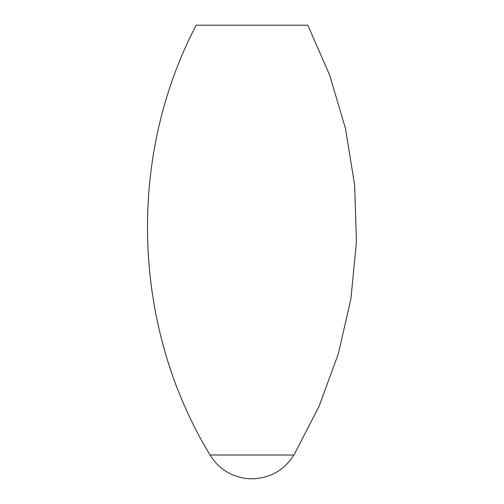 <?xml version="1.0" encoding="UTF-8"?>
<svg xmlns="http://www.w3.org/2000/svg" width="504" height="504" viewBox="0 0 504 504"><rect width="100%" height="100%" fill="white"/><g stroke="black" fill="none" stroke-linecap="round" stroke-linejoin="round"><path stroke-width="0.76" d="M307.831 25.2L196.169 25.2C126.542 158.243 131.991 326.724 210.061 454.992A48.85 48.85 0 0 0 252 478.8C270.157 478.22 284.136 470.289 293.939 454.992L318.956 406.571L338.228 354.167L350.91 298.853L356.448 241.895L354.602 184.697L345.511 128.678L329.666 75.14L307.831 25.2M293.939 454.992L210.061 454.992"/></g></svg>
